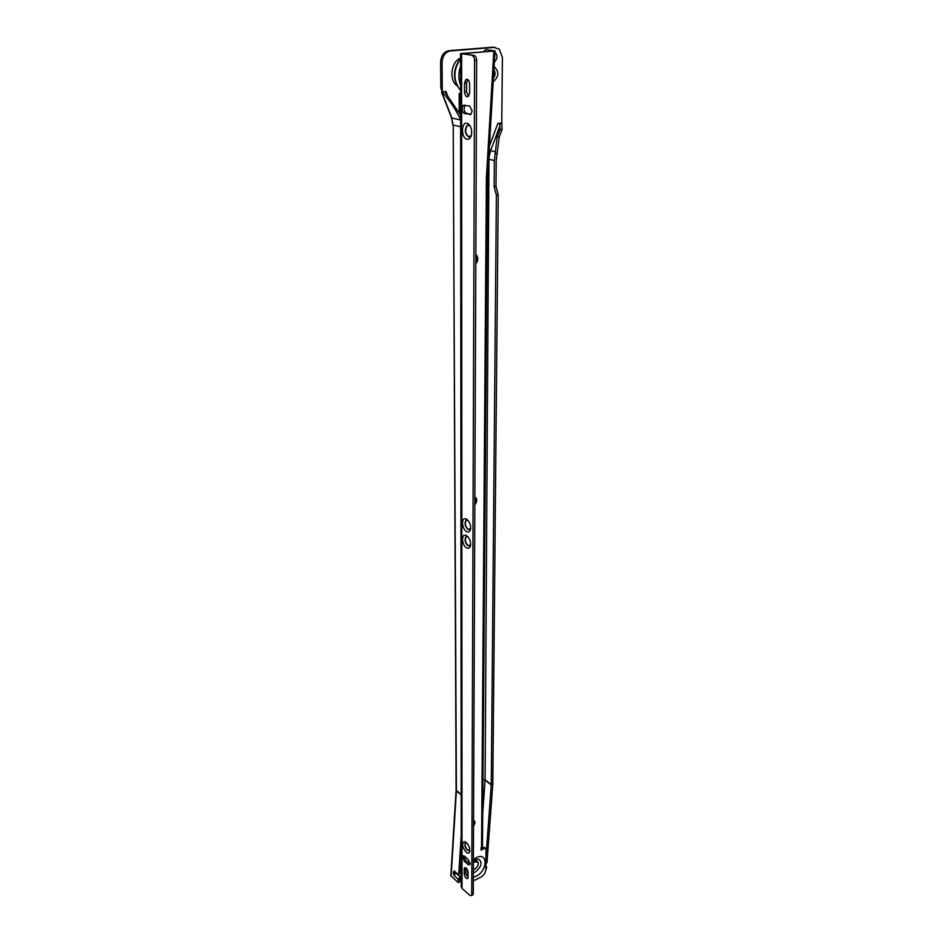 <?xml version="1.0" encoding="UTF-8"?>
<svg xmlns="http://www.w3.org/2000/svg" width="943" height="943" viewBox="0 0 943 943"><rect width="100%" height="100%" fill="white"/><g stroke="black" fill="none" stroke-linecap="round" stroke-linejoin="round"><path stroke-width="1.41" d="M440.593 62.321L440.817 87.593L442.314 92.897L442.067 62.568L440.593 62.321C441.053 55.649 443.823 51.771 448.903 50.698L450.389 50.922C445.308 52.006 442.538 55.885 442.067 62.568M489.429 145.8L497.904 123.392L501.747 122.932L502.407 57.393L499.283 49.107L493.048 47.174L448.903 50.698M493.048 47.174L495.11 47.374M494.486 60.163L494.863 53.68M493.437 77.868C495.099 75.251 495.264 72.635 493.908 70.018M494.545 47.386L450.389 50.922M442.998 93.027L444.118 91.612L442.314 92.897L442.998 93.027C449.976 100.83 455.846 109.694 460.62 119.631M444.118 91.612L445.956 91.424L447.512 95.432M459.229 112.476L459.182 93.534L460.597 93.581M494.38 62.002C497.409 59.185 497.774 56.073 495.452 52.667L494.957 52.278M493.213 81.793C499.012 76.725 499.307 71.656 494.108 66.576M460.573 58.136C451.155 61.425 448.727 79.79 456.848 85.589M461.186 835.828L458.675 874.833L460.149 876.825L458.392 879.359L458.18 882.589L450.837 875.682L456.082 790.411M458.392 879.359L454.149 875.611L453.324 872.888L454.102 870.931L458.675 874.833M461.221 877.344L459.866 879.312L459.689 881.929L458.18 882.589M461.21 858.601L460.231 873.572L461.221 874.291L460.243 873.418M485.951 857.458L491.291 784.623L496.383 195.236L498.234 194.942L495.994 186.396L494.144 186.679L496.383 195.236M501.747 122.932L502.1 129.368L499.236 136.935L496.218 160.286L495.994 186.396M485.893 864.142L487.001 862.527L492.8 784.152L498.234 194.942M497.904 123.392L499.707 123.816L500.002 129.627L497.138 137.195L494.344 160.546L494.144 186.679M455.929 872.758L454.149 875.611M485.763 870.495L486.671 867.006L485.869 866.322M486.671 867.006L485.869 866.393M497.385 153.473L495.358 153.744M499.236 136.935L497.138 137.195M502.1 129.368L500.002 129.627M460.62 115.022L445.473 92.933L445.956 91.424M493.413 78.257C495.429 75.405 495.594 72.564 493.92 69.711M453.324 872.888L455.893 873.088L460.149 876.825M453.371 872.181L455.398 871.957M466.573 519.157L465.477 518.768C460.962 517.778 461.952 529.212 466.561 531.534C468.706 532.536 470.074 531.628 470.64 528.811C470.805 524.567 469.449 521.349 466.573 519.157M467.987 520.324L465.807 520.56C464.369 523.695 465.111 526.654 468.011 529.412L470.663 528.61M469.72 529.601L468.306 529.318C465.394 526.559 464.663 523.601 466.09 520.465L465.807 520.56M466.549 535.636L465.406 535.211C460.962 534.268 461.987 545.514 466.537 547.859C468.683 548.885 470.038 548.013 470.592 545.231C470.757 541.034 469.402 537.84 466.549 535.636M467.881 536.732L465.771 536.968C464.369 540.068 465.111 542.991 467.987 545.749L470.628 544.995M469.708 545.95L468.27 545.655C465.394 542.897 464.663 539.974 466.066 536.873L465.771 536.968M472.125 110.838L469.59 105.981L463.154 105.416C461.386 108.846 461.846 111.58 464.534 113.608L470.993 114.209L472.125 110.838M470.074 863.682L468.129 859.427L464.227 856.079L462.612 855.843L464.227 861.218L468.117 864.578L469.755 864.814L470.074 863.682M466.196 842.523L464.31 841.616C461.587 843.549 462.2 847.097 466.184 852.26C468.164 853.757 469.39 853.391 469.826 851.164C469.873 847.898 468.659 845.011 466.196 842.523M466.219 842.547L465.253 842.889C464.357 845.152 465.099 847.627 467.469 850.338L469.862 850.445M469.52 850.822L467.728 850.209C465.359 847.509 464.616 845.022 465.512 842.771L465.253 842.889M467.033 123.274C460.997 121.623 461.021 138.315 467.021 139.281C469.296 139.576 470.816 137.961 471.571 134.448C472.042 129.05 470.687 125.372 467.516 123.415L467.033 123.274M470.345 126.303L468.695 125.23L466.75 125.82C464.38 130.44 465.017 134.154 468.671 136.959L471.37 135.368M469.531 136.971L469.001 136.912C465.347 134.118 464.71 130.405 467.091 125.784L468.2 125.183M468.907 125.16L469.932 125.584M481.555 847.321L486.388 178.062L487.543 177.708L482.474 846.142L481.06 847.568L481.036 850.115L484.796 848.252L483.629 847.285L481.048 848.559M474.859 497.008L475.932 497.81C477.217 499.955 476.852 502.254 474.836 504.717M473.563 820.575L474.789 821.329L473.539 826.657M475.838 254.681L476.616 255.317C478.443 258.04 478.172 260.846 475.802 263.734M473.315 880.939L480.847 877.108C483.853 875.281 485.515 872.794 485.845 869.623L486.034 848.9L484.796 848.252M494.297 51.005L460.573 53.61L474.046 55.425L462.848 53.61L494.297 51.005L485.951 49.59L494.309 50.828M474.966 823.18L473.539 825.856M483.629 847.285L485.633 848.17M473.716 825.62L473.74 820.61M475.036 504.116L475.06 497.102M476.026 263.156L476.062 254.928M487.543 177.708L495.04 50.745M461.622 53.975L462.023 888.412L469.791 895.32L471.441 895.602L471.736 894.518L474.588 60.482C474.447 57.735 473.586 56.097 472.019 55.578M462.023 888.412L461.233 886.797L460.573 53.621M468.07 877.709L465.759 873.206L465.783 867.737M470.899 114.292L466.526 113.396C463.838 111.357 463.378 108.634 465.158 105.203L465.253 105.121M468.459 96.327L466.549 91.742L466.561 82.996L467.74 79.507L465.724 79.695L464.545 83.184L464.545 91.942C465.017 95.88 466.325 97.341 468.459 96.339L469.614 92.885L469.638 84.104C469.166 80.155 467.858 78.682 465.724 79.695M470.05 864.083L465.771 860.452L463.862 855.808M474.046 55.425C475.614 55.932 476.474 57.558 476.628 60.305L474.588 60.482M471.736 894.518L473.268 893.74L476.628 60.305M473.268 893.74L472.478 895.06M464.227 868.892L464.227 873.972C464.899 877.296 466.078 878.793 467.775 878.463L468.105 872.251C467.422 868.927 466.243 867.43 464.545 867.772L464.227 868.892L465.759 868.126M485.951 49.59L483.618 51.5M475.838 254.751L477.37 260.48L475.802 263.403M474.353 820.893L474.966 823.215L473.539 826.268M475.001 497.067L476.392 501.193L474.836 504.352M478.301 863.387L475.779 859.391M473.398 862.102L477.865 861.878C478.796 864.613 477.629 867.124 474.341 869.399L473.362 869.764M473.351 872.817L474.989 872.216C481.449 867.018 482.71 862.668 478.773 859.179L475.744 859.403L473.398 860.935L477.111 861.23M461.151 794.819L456.4 790.988L451.131 876.342M454.349 871.037L454.29 872.063M491.279 784.977L485.091 780.156L482.733 813.255M482.981 779.849L485.103 779.814L488.981 159.249L494.344 160.546M491.291 784.623L485.103 779.814L482.981 779.578M495.488 151.776L490.584 150.632L488.639 159.19M500.002 125.761L490.584 150.632L489.169 150.161M460.632 126.739L453.218 125.124L456.412 790.517L461.151 794.336M442.067 92.85L451.921 118.087L460.62 119.95M451.485 117.698L453.218 125.124L456.094 789.928M502.1 123.533L499.707 123.816M498.269 123.356L501.77 122.944M460.597 85.106C458.31 79.106 458.31 72.859 460.573 66.387M460.573 58.737C453.017 70.041 453.005 80.603 460.514 90.422L460.597 90.504M476.51 859.486L475.637 859.509M473.398 859.58L476.227 857.729C488.085 851.435 487.873 870.743 476.132 876.224L473.327 877.214M468.093 875.587L467.198 869.305M469.626 863.776L470.038 863.175M486.388 178.062L493.849 51.04M465.771 860.452L464.227 861.218M469.661 863.8L468.117 864.578M466.549 91.742L464.545 91.942M466.561 82.996L464.545 83.184M466.526 113.396L464.534 113.608M470.486 114.551L469.579 114.657M465.759 873.206L464.227 873.972M460.278 872.97L461.221 873.925L460.314 872.416M460.927 862.857L461.21 862.197M461.21 865.556L461.221 871.91M452.817 124.924L451.579 117.922L441.619 92.402M454.102 870.931L454.915 871.532M460.597 90.434L460.514 90.422C452.451 80.179 452.475 69.511 460.573 58.407M467.221 520.064L465.477 518.768M467.162 536.484L465.406 535.211M466.101 842.535L464.31 841.616M471.441 895.602L472.962 894.813M469.048 125.336L467.516 123.415M465.158 105.203L463.154 105.416"/></g></svg>

